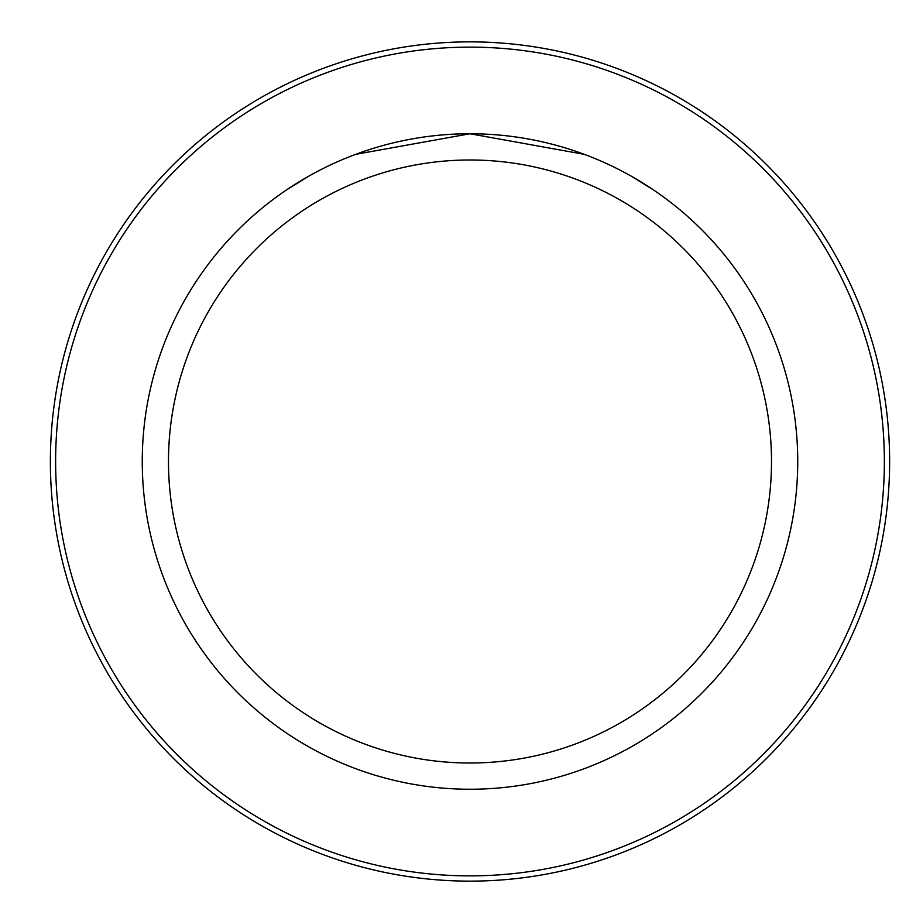 <?xml version="1.0" encoding="UTF-8"?>
<svg xmlns="http://www.w3.org/2000/svg" width="923" height="923" viewBox="0 0 923 923"><rect width="100%" height="100%" fill="white"/><g stroke="black" fill="none" stroke-linecap="round" stroke-linejoin="round"><path stroke-width="1.38" d="M55.622 461.5A414.381 414.381 0 0 0 677.182 820.362A414.381 414.381 0 0 0 677.182 102.638A414.381 414.381 0 0 0 55.622 461.5M50.373 461.5A419.619 419.619 0 0 1 679.813 98.092A419.619 419.619 0 0 1 679.813 824.908A419.619 419.619 0 0 1 50.373 461.5M142.257 461.5A327.746 327.746 0 0 1 633.87 177.666A327.746 327.746 0 0 1 633.87 745.334A327.746 327.746 0 0 1 142.257 461.5M168.482 461.5A301.521 301.521 0 0 1 620.752 200.383A301.521 301.521 0 0 1 620.752 722.617A301.521 301.521 0 0 1 168.482 461.5M631.897 176.535L653.542 189.976L632.024 176.605M469.992 133.754L355.655 154.349L470.003 133.754L584.34 154.349M308.109 176.535L286.453 189.976L307.97 176.605"/></g></svg>
